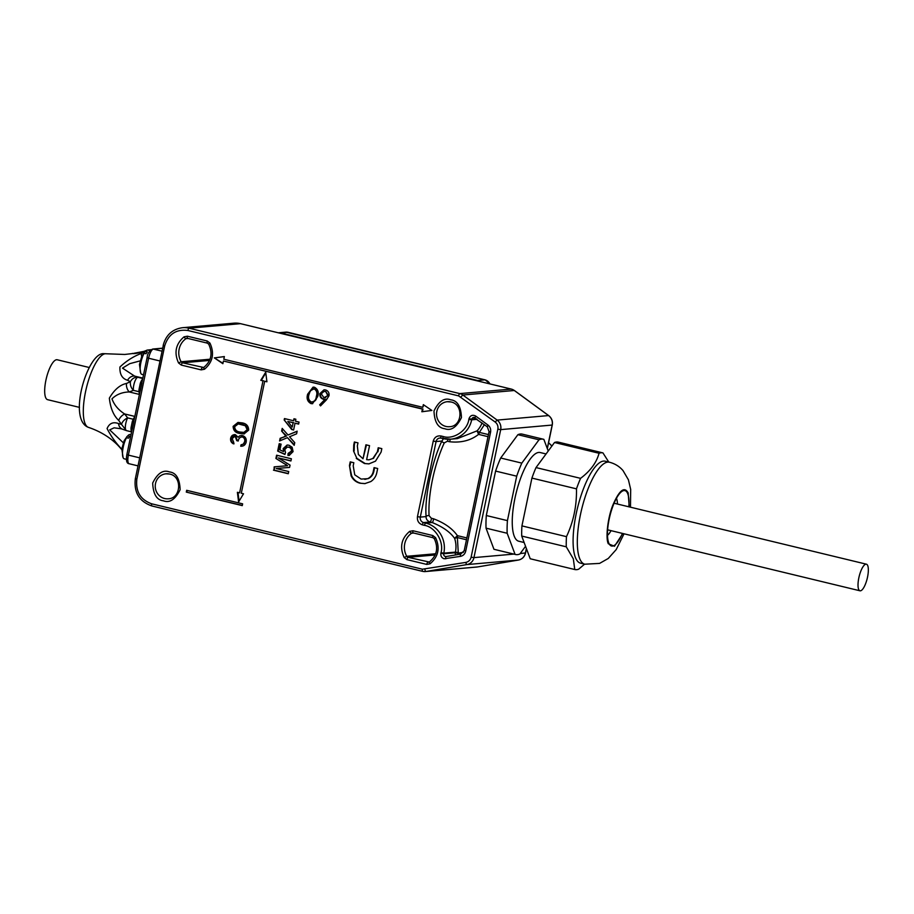 <?xml version="1.0" encoding="UTF-8"?>
<svg xmlns="http://www.w3.org/2000/svg" width="914" height="914" viewBox="0 0 914 914"><rect width="100%" height="100%" fill="white"/><g stroke="black" fill="none" stroke-linecap="round" stroke-linejoin="round"><path stroke-width="1.37" d="M141.91 383.103L140.276 390.872M133.924 421.331L132.302 429.1M140.322 390.141A2.285 1.063 3.9 0 0 139.019 389.421L140.276 383.423A2.285 0.651 -160.9 0 0 141.704 383.526M132.336 428.358A2.285 1.063 3.9 0 0 131.033 427.649L132.29 421.64A2.285 0.651 -160.9 0 0 133.718 421.742M141.659 356.449A7.758 2.319 -116.4 0 1 141.59 353.352C133.855 356.163 126.635 360.71 119.94 366.994C119.585 374.249 122.145 378.67 127.583 380.281A7.758 6.387 -70.1 0 1 134.632 376.111L122.499 368.125L129.754 363.669L140.048 360.904M123.23 442.707L109.703 429.877L114.101 427.821L121.174 428.792M111.976 398.858C116.421 394.448 122.179 392.152 129.251 391.957A7.758 5.393 -109.2 0 1 126.509 383.457C120.077 384.748 114.364 389.638 109.349 398.15C110.468 408.238 113.61 415.687 118.774 420.474A7.758 4.73 -39.3 0 1 124.647 413.962C118.454 410.009 114.227 404.982 111.976 398.858M142.755 378.499L137.831 377.299C134.598 377.082 132.13 378.545 130.416 381.675C130.017 384.943 131.01 387.833 133.398 390.358L139.054 391.718A7.758 2.354 -76.4 0 1 139.019 389.421M132.29 421.64A7.758 2.354 -76.4 0 1 133.295 419.252L127.64 417.892C124.418 419.423 122.362 421.583 121.493 424.382L126.292 430.563M134.232 419.32A2.285 1.371 -152.5 0 1 133.295 419.252L134.781 416.407L124.647 413.962L127.64 417.892A7.758 2.354 -76.4 0 0 125.801 423.296A7.758 2.354 103.6 0 0 126.452 430.62L122.43 429.169A7.758 6.387 -70.1 0 1 118.546 423.57C113.176 421.605 109.349 423.273 107.075 428.563C110.891 436.047 115.735 442.856 121.608 448.991A7.758 1.394 -37.8 0 1 121.893 448.146M121.779 449.505L117.712 445.118M132.644 353.364C132.907 353.969 136.323 353.512 142.881 351.97A7.758 5.393 -109.2 0 1 144.012 351.342L133.958 353.295L135.523 353.501M145.497 351.239L141.59 353.352M142.881 351.97L146.571 350.622M127.583 380.281L130.416 381.675L126.509 383.457M118.774 420.474L121.493 424.382L118.546 423.57M89.126 367.474L57.251 359.773A20.531 6.238 103.6 0 0 47.379 374.512A20.531 6.238 103.6 0 0 45.7 397.704A20.531 6.238 103.6 0 0 47.608 399.681L79.495 407.381M150.033 350.633L147.782 350.085A12.499 3.793 103.6 0 0 146.171 350.645A12.499 3.793 103.6 0 0 145.429 351.399L147.325 351.856A12.499 3.793 103.6 0 0 146.057 353.741L144.161 353.284A12.499 3.793 103.6 0 0 140.128 369.21A12.499 3.793 103.6 0 0 140.733 373.152A12.499 3.793 103.6 0 0 141.91 374.386L143.532 374.774M144.161 353.284L141.876 356.026L139.454 364.48L140.733 373.152M143.075 354.301L145.429 351.399M131.01 434.733L130.142 434.527A12.499 3.793 103.6 0 0 128.531 435.087A12.499 3.793 103.6 0 0 127.789 435.829L129.697 436.298A12.499 3.793 103.6 0 0 128.417 438.172L126.52 437.715A12.499 3.793 103.6 0 0 122.487 453.641A12.499 3.793 103.6 0 0 123.093 457.594A12.499 3.793 103.6 0 0 124.27 458.828L126.429 459.342M126.52 437.715L124.235 440.457L121.813 448.923L123.093 457.594M125.435 438.743L127.789 435.829M860.211 590.821A13.687 4.159 -76.4 0 1 859.971 590.787A13.687 4.159 -76.4 0 1 859.046 576.894A13.687 4.159 -76.4 0 1 866.152 564.155A13.687 4.159 -76.4 0 1 866.392 564.189A13.687 4.159 -76.4 0 1 867.317 578.082A13.687 4.159 -76.4 0 1 860.211 590.821M356.289 458.394L364.469 463.524L368.868 463.889L375.494 461.17L381.104 452.11L381.824 448.637L378.213 447.757L377.356 451.859L372.832 458.508L368.982 459.833L366.628 459.651L369.542 445.666L365.931 444.798L363.007 458.771L358.368 454.452L357.328 445.986L357.98 442.879L354.369 441.999L353.752 444.981L353.558 451.025L356.871 458.348L353.558 451.025M295.028 423.216L298.638 424.085L299.049 422.085L295.451 421.217L295.862 419.218L293.965 418.761L293.554 420.76L284.46 418.566L284.163 419.96L291.715 429.534L293.611 429.991L295.028 423.216L298.672 423.902M288.127 453.378L287.899 455.423L289.144 455.458L293.086 451.596L292.114 447.22L288.893 445.187L287.099 445.038L283.157 448.603L283.569 451.607L279.901 449.894L281.101 444.147L279.204 443.69L277.662 451.07L284.917 454.487L285.522 452.544L284.745 449.562L287.225 447.083L288.596 447.209C290.663 447.711 291.589 449.037 291.383 451.173L288.127 453.378L289.498 453.333M319.683 404.811L320.528 405.896L326.424 399.864L329.017 395.751C329.383 392.792 328.217 390.861 325.533 389.935L324.013 389.81L319.911 393.58C319.569 396.459 320.7 398.344 323.339 399.247L324.904 399.464L319.683 404.811L324.904 399.464M233.127 426.358C233.298 430.528 235.526 432.882 239.822 433.442L244.049 433.922L248.677 430.117C248.539 425.913 246.323 423.502 242.027 422.874L237.971 422.439L233.127 426.358L238.257 422.417M242.004 446.181L240.725 446.226C243.592 446.34 245.409 444.969 246.174 442.09C246.666 438.846 245.455 436.663 242.518 435.555L239.708 435.852L238.086 437.235L235.424 434.687C232.91 434.481 231.311 435.681 230.636 438.297C230.282 440.845 231.231 442.696 233.458 443.838L233.756 442.445L232.156 438.64L235.127 436.081L236.715 440.651L238.234 441.016C238.623 438.366 239.994 437.018 242.359 436.983C244.346 437.852 245.112 439.428 244.655 441.702L243.318 444.101L241.022 444.832L240.725 446.226L241.707 446.215M235.424 434.687L234.372 434.607M241.307 446.181L241.867 444.764L241.022 444.832M241.536 436.926L242.941 436.938L241.536 436.926M234.521 436.035L235.709 436.024L234.521 436.035M311.034 403.611L312.394 403.714L317.684 396.619C319.032 392.312 317.958 389.193 314.45 387.25L313.056 387.148L307.641 394.197C306.35 398.538 307.481 401.68 311.034 403.611L311.617 403.554C308.052 401.623 306.921 398.493 308.224 394.14L307.641 394.197M273.48 470.162L288.264 473.738L288.721 471.544L276.211 468.516L289.578 467.42L290.058 465.123L278.416 457.948L290.926 460.976L291.383 458.782L276.599 455.206L275.914 458.474L287.579 465.717L274.166 466.86L274.051 470.116L274.748 466.814M280.198 440.697L280.712 438.263L286.596 435.989L280.13 438.309L279.581 440.959L287.442 437.657L294.194 445.324L294.754 442.65L289.567 436.766L296.604 433.807L297.153 431.168L288.024 434.995L282.197 428.392L281.638 431.077L285.865 436.024M351.125 475.931C353.067 479.759 356.049 482.192 360.036 483.209L364.835 483.62L370.787 481.575C374.055 479.416 376.088 476.331 376.876 472.321L377.676 468.505L374.066 467.625L373.415 470.756C372.786 474.469 370.878 477.108 367.714 478.673L361.144 479.085L354.746 474.812L353.204 465.774L353.832 462.735L350.222 461.867L349.456 465.534L351.125 475.931L351.696 475.874L349.456 465.534M431.876 410.443L423.331 404.639L422.771 407.301L223.804 359.236L224.364 356.574L214.333 357.888L222.879 363.692L223.439 361.019L422.405 409.084L421.845 411.757L431.876 410.443M186.662 490.315L186.296 492.098L242.267 505.613L242.633 503.843L186.662 490.315M238.6 501.935L243.524 493.788L241.296 493.24L264.694 381.252L266.922 381.789L265.711 372.169L260.776 380.304L263.004 380.852L239.605 492.84L237.377 492.303L238.6 501.935M369.153 463.855L364.469 463.524M365.052 463.467L356.871 458.348M354.129 450.979L354.324 444.924L353.752 444.981M354.324 444.924L354.906 442.136M366.468 444.924L363.007 458.771M368.982 459.833L372.832 458.508M373.403 458.451L377.356 451.859M377.939 451.813L378.762 447.894M293.657 429.809L291.715 429.534M292.297 429.477L284.163 419.96M284.745 419.903L284.997 418.692M294.514 418.898L293.554 420.76M288.698 453.401L288.481 455.378L289.418 455.423M288.481 455.378L287.899 455.423M287.225 447.083L289.178 447.163C291.235 447.654 292.172 448.98 291.954 451.128L288.71 453.333M291.954 451.128L291.383 451.173M289.178 447.163L288.596 447.209M284.997 454.212L277.662 451.07M278.244 451.013L279.753 443.816M283.157 448.603L283.74 448.546L283.569 451.607M283.74 448.546L287.396 445.027M320.871 405.542L320.266 404.753M325.475 399.418L323.339 399.247M323.922 399.201C321.282 398.298 320.14 396.413 320.494 393.523L319.911 393.58M320.494 393.523L324.299 389.798M244.335 433.887L239.822 433.442M240.405 433.385C236.109 432.836 233.881 430.471 233.71 426.312M234.041 443.793C231.802 442.639 230.865 440.788 231.219 438.252L230.636 438.297M231.219 438.252L234.658 434.584M239.708 435.852L238.086 437.235M240.279 435.807L241.433 435.441M241.604 444.775L243.318 444.101M243.901 444.055L244.655 441.702M245.238 441.645C245.695 439.371 244.918 437.806 242.941 436.938M238.28 440.834L236.715 440.651M237.297 440.594L235.709 436.024M312.691 403.68L311.617 403.554M308.224 394.14L313.353 387.125M288.298 473.555L274.051 470.116M275.914 458.474L287.579 465.717M276.496 458.428L277.136 455.332M290.96 460.793L278.416 457.948M289.578 467.408L276.211 468.516M294.319 444.752L287.442 437.657M280.712 438.263L280.13 438.309M286.596 435.989L281.638 431.077M282.22 431.02L282.666 428.917M297.107 431.374L288.024 434.995M365.132 483.597L360.036 483.209M360.619 483.163C356.62 482.135 353.649 479.713 351.696 475.874M350.028 465.489L350.759 461.993M364.823 479.382L367.714 478.673M368.285 478.616C371.461 477.051 373.369 474.412 373.986 470.71L373.415 470.756M373.986 470.71L374.603 467.762M423.833 404.971L422.771 407.301M422.405 409.084L422.976 409.026L422.428 411.677M223.439 361.019L422.976 409.026M214.333 357.888L222.959 363.304M224.364 356.597L214.916 357.831M186.296 492.098L242.301 505.431M187.21 490.452L186.867 492.04M237.983 492.44L239.08 501.123M239.605 492.84L263.004 380.852M260.776 380.304L263.586 380.795M265.803 372.912L261.358 380.258M264.694 381.252L266.899 381.595M293.714 422.702L287.807 421.468L293.131 422.748L292.229 427.067L293.131 422.748M328.286 395.316L323.956 397.716L321.26 393.82L323.979 391.421L325.704 391.455L328.286 395.316L324.527 397.67M238.234 423.902L242.313 424.21L245.9 425.696L247.751 429.649L244.301 432.425L240.108 432.048C236.737 431.682 234.921 429.9 234.658 426.678L238.234 423.902L245.329 425.753L247.168 429.706L243.73 432.482M314.656 388.793L313.148 388.77L314.656 388.793C317.307 390.415 318.072 392.906 316.941 396.253C316.632 399.806 314.953 401.703 311.903 401.954M443.084 436.481L440.971 435.978C437.063 435.475 434.481 437.189 433.236 441.108L417.458 516.661C417.024 520.774 418.669 523.505 422.405 524.853L424.507 525.367C435.167 526.898 444.227 541.922 440.994 552.684L440.856 553.313C440.571 556.055 441.668 557.883 444.158 558.774L460.462 556.363C463.227 555.746 464.975 554.01 465.717 551.142L490.578 432.139C491.047 429.203 490.155 426.827 487.905 424.999L475.646 416.03C472.515 414.522 470.299 415.424 468.973 418.749L468.848 419.366C467.488 430.585 453.321 440 443.084 436.481A2.285 0.697 -76.4 0 0 443.267 438.64A2.285 0.697 -76.4 0 0 443.336 438.64A25.089 23.775 -95 0 0 450.648 439.188L457.457 438.594L477.074 430.848L478.57 434.379C470.676 440.548 460.999 443.004 449.539 441.736A2.285 0.697 103.6 0 0 450.031 440.24A2.285 0.697 103.6 0 0 450.168 439.234M449.539 441.736L447.426 441.222L444.273 442.902A59.296 18.017 103.6 0 0 429.077 515.656A2.285 1.531 -3.2 0 0 426.107 516.593C425.935 519.015 427.238 520.82 430.026 522.008L432.128 522.511A2.285 0.697 103.6 0 0 433.316 520.226A2.285 0.697 103.6 0 0 433.442 518.764C444.318 522.831 452.316 528.463 457.411 535.65L454.612 538.369C450.145 532.028 442.65 526.738 432.128 522.511L425.696 523.082A2.285 0.697 103.6 0 0 424.507 525.367M292.229 427.067L287.807 421.468M325.647 397.761L323.956 397.716M325.704 391.455L327.703 395.374M323.979 391.421L325.121 391.512M247.751 429.649L247.168 429.706M245.9 425.696L245.329 425.753M242.313 424.21L241.73 424.267M316.358 396.299C316.05 399.852 314.37 401.749 311.32 402C308.692 400.366 307.915 397.864 308.966 394.517L310.349 390.746L314.073 388.838C316.724 390.472 317.489 392.963 316.358 396.299L316.941 396.253M312.839 402.023L311.32 402M444.273 442.902A2.285 1.188 24.8 0 1 441.885 441.051C432.173 460.656 424.382 497.993 426.107 516.593L420.291 517.107L436.081 441.553L433.236 441.108M443.484 438.686L441.885 441.051L436.081 441.553A4.559 4.319 85 0 1 441.096 438.103M484.397 424.667L479.347 432.391L477.074 430.848A25.089 23.775 -95 0 0 482.044 422.942M458.2 554.49A2.285 0.72 80.4 0 0 458.131 553.187L463.512 552.284M454.612 538.369L457.377 537.558L458.257 552.559L455.423 552.113A25.089 23.775 -95 0 0 454.612 538.369M429.077 515.656L431.339 518.249A2.285 0.697 -76.4 0 1 431.214 519.723A2.285 0.697 -76.4 0 1 430.026 522.008L423.593 522.568A2.285 0.697 103.6 0 0 422.405 524.853M616.447 498.279A20.531 6.238 -76.4 0 1 617.453 504.048M611.032 530.657A20.531 6.238 -76.4 0 1 607.502 535.33M525.55 546.298L519.906 553.953A59.296 18.017 -76.4 0 1 515.542 554.512L494.417 549.405A59.296 18.017 -76.4 0 1 493.948 549.28L486.042 528.155A59.296 18.017 -76.4 0 1 486.305 515.519L495.594 471.076A59.296 18.017 -76.4 0 1 500.689 458.017L517.884 434.687A59.296 18.017 -76.4 0 1 522.26 434.127L543.384 439.234A59.296 18.017 -76.4 0 1 543.853 439.36L548.217 451.025M517.884 434.687L539.009 439.794A59.296 18.017 -76.4 0 1 543.384 439.234M500.689 458.017L521.814 463.112L539.009 439.794M495.594 471.076L516.707 476.183A59.296 18.017 -76.4 0 1 521.814 463.112M486.305 515.519L507.43 520.626L516.707 476.183M486.042 528.155L507.167 533.262A59.296 18.017 -76.4 0 1 507.43 520.626M493.948 549.28L515.073 554.375L507.167 533.262M524.133 542.516L518.752 541.214A45.62 13.859 -76.4 0 1 514.97 498.141A45.62 13.859 -76.4 0 1 540.174 452.533L546.058 453.95M622.411 533.399A28.505 8.66 -76.4 0 1 611.535 546.024A28.505 8.66 -76.4 0 1 609.181 519.118A28.505 8.66 -76.4 0 1 624.925 490.601A28.505 8.66 -76.4 0 1 628.832 506.802M584.594 564.155L578.665 569.182A59.981 18.223 -76.4 0 1 574.78 569.525L530.223 558.762A59.981 18.223 -76.4 0 1 530.223 558.762L521.711 536.05A59.981 18.223 -76.4 0 1 521.928 525.893L531.914 478.091A59.981 18.223 -76.4 0 1 536.015 467.58L554.512 442.502A59.981 18.223 -76.4 0 1 558.397 442.148A59.981 18.223 -76.4 0 1 558.397 442.159L602.943 452.91A59.981 18.223 -76.4 0 1 602.954 452.921L608.77 462.061M521.711 536.05L566.269 546.812A59.981 18.223 -76.4 0 1 566.474 536.655L521.928 525.893M530.223 558.762L574.78 569.525A59.981 18.223 -76.4 0 1 574.769 569.525L573.329 558.854L566.269 546.812M554.512 442.502L599.058 453.264A59.981 18.223 -76.4 0 1 602.954 452.91L558.397 442.148M536.015 467.58L580.573 478.342C590.41 470.927 596.568 462.564 599.058 453.264M531.914 478.091L576.471 488.853A59.981 18.223 -76.4 0 1 580.573 478.342M566.474 536.655C573.501 521.7 576.825 505.773 576.471 488.853M584.8 564.201L580.573 563.184A52.452 15.938 -76.4 0 1 575.306 557.186A52.452 15.938 -76.4 0 1 580.31 497.867A52.452 15.938 -76.4 0 1 605.205 461.204L609.432 462.221A52.452 15.938 103.6 0 0 584.537 498.884A52.452 15.938 103.6 0 0 579.533 558.203A52.452 15.938 103.6 0 0 584.8 564.201L599.584 563.401L608.267 558.465L616.207 549.577L624.045 533.799M280.312 333.279L280.689 332.947A7.758 7.346 -95 0 0 278.313 332.787L285.819 332.125A7.758 7.346 -95 0 1 288.081 332.296L484.934 379.847L477.542 380.498L280.689 332.947L288.081 332.296A6.844 2.079 -76.4 0 1 288.298 332.319A6.844 2.079 -76.4 0 1 288.493 332.399M477.154 380.83L477.542 380.498A7.758 7.346 -95 0 1 479.759 381.458M551.782 446.203A13.687 12.967 -95 0 0 548.537 442.879M489.881 383.903A7.758 7.346 -95 0 0 484.934 379.847A6.844 2.079 -76.4 0 1 485.151 379.87A6.844 2.079 -76.4 0 1 485.38 379.973M139.693 457.845L128.371 455.115A9.129 2.776 103.6 0 0 129.125 463.729L138.014 465.877M159.927 360.973L148.605 358.231L128.371 455.115L126.977 454.544M161.972 351.17L153.369 349.091A9.129 2.776 103.6 0 0 148.605 358.231L147.223 357.66M162.578 348.28L153.369 349.091A2.285 2.159 -95 0 0 152.695 349.045C149.222 350.953 147.348 353.844 147.097 357.705L126.863 454.589C125.881 460.428 126.635 463.478 129.125 463.729M140.276 383.423A7.758 2.354 -76.4 0 1 142.63 379.127M131.65 431.682A7.758 2.354 -76.4 0 1 131.033 427.649M139.911 392.117A2.285 1.679 -6.9 0 0 139.054 391.718L139.374 394.414A2.285 1.679 -6.9 0 1 139.431 394.425M139.396 394.597A15.961 4.856 103.6 0 0 139.374 394.414L129.251 391.957L133.398 390.358A7.758 2.354 103.6 0 1 133.787 385.08A7.758 2.354 103.6 0 1 137.831 377.299L134.632 376.111L142.835 378.088M88.441 427.364A37.862 11.505 -76.4 0 1 86.065 389.375A37.862 11.505 -76.4 0 1 105.293 353.741A37.862 11.505 -76.4 0 1 106.218 353.775L103.762 353.684C87.767 351.947 67.202 419.606 88.441 427.364C100.14 431.294 110.011 437.315 118.043 445.449L122.442 450.305M164.691 345.892C168.427 334.124 176.151 328.994 187.884 330.491L458.622 395.888L495.182 422.039C497.433 423.856 498.324 426.244 497.856 429.169L471.121 557.174C470.367 560.031 468.619 561.779 465.866 562.396L422.417 569.205L151.678 503.808C140.482 499.764 135.535 491.572 136.837 479.222L164.691 345.892L163.183 345.366C165.891 335.095 172.312 329.2 182.434 327.703A22.804 21.616 -95 0 1 189.072 328.206A2.285 0.697 103.6 0 0 187.884 330.491M163.4 500.803C169.718 503.191 175.294 499.478 180.138 489.676C179.658 478.582 176.094 472.664 169.433 471.921C163.115 469.522 157.528 473.235 152.684 483.038C153.164 494.131 156.728 500.061 163.4 500.803M444.707 428.712C451.025 431.1 456.6 427.386 461.456 417.584C460.976 406.49 457.4 400.572 450.739 399.818C444.421 397.43 438.834 401.143 433.99 410.946C434.47 422.039 438.046 427.958 444.707 428.712M412.979 530.748L409.643 531.377C401.303 538.529 399.487 547.246 404.182 557.529L406.947 559.642L426.758 564.418L430.094 563.789C438.434 556.649 440.251 547.932 435.555 537.638L432.79 535.535L412.979 530.748A2.285 0.697 -76.4 0 0 413.174 532.908L412.58 532.862A2.285 2.159 85 0 1 413.117 532.885M187.37 336.203L184.045 336.832C175.705 343.972 173.877 352.69 178.573 362.984L181.338 365.086L201.16 369.873L204.485 369.245C212.825 362.104 214.653 353.387 209.957 343.093L207.192 340.991L187.37 336.203A2.285 0.697 -76.4 0 0 187.564 338.351L186.97 338.306A2.285 2.159 85 0 1 187.507 338.329M285.979 464.335L285.397 464.381M285.019 436.458L284.437 436.504M285.408 434.63L284.825 434.687M458.622 395.888A2.285 0.697 -76.4 0 1 459.811 393.603L189.072 328.206L240.519 323.67L511.269 389.078L459.811 393.603A9.129 8.649 85 0 1 462.85 395.019L460.896 396.95M163.309 345.321L135.341 478.685L136.837 479.222M135.455 478.639L135.341 478.685C133.764 492.429 139.271 501.523 151.861 505.956A2.285 0.697 -76.4 0 1 151.678 503.808M422.542 571.33L151.93 505.968A2.285 0.697 -76.4 0 1 151.861 505.956L422.611 571.364A2.285 0.697 -76.4 0 1 422.417 569.205M422.679 571.364A2.285 0.697 -76.4 0 1 422.611 571.364L425.33 571.57A9.129 8.649 85 0 1 422.679 571.364M465.866 562.396A2.285 0.72 -99.6 0 0 466.951 564.578L425.981 571.49A9.129 8.649 85 0 1 425.33 571.57L476.788 567.046A9.129 8.649 -95 0 0 477.428 566.954L425.981 571.49A2.285 0.72 -99.6 0 1 424.896 569.296M526.373 548.48L525.401 553.084A9.129 8.649 -95 0 1 518.398 560.053L477.451 566.954A2.285 0.72 80.4 0 0 477.462 566.954A2.285 0.72 80.4 0 0 477.451 566.954L518.398 560.053A2.285 0.72 -99.6 0 1 518.398 560.053A2.285 0.72 -99.6 0 1 518.421 560.053L466.951 564.578A9.129 8.649 -95 0 0 473.955 557.62L471.121 557.174M513.851 554.101L473.955 557.62L500.689 429.626L497.856 429.169M547.337 448.66L552.262 425.044L500.689 429.626A9.129 8.649 -95 0 0 497.136 420.097L495.182 422.039M497.136 420.097L462.85 395.019L514.296 390.495L548.583 415.573L497.136 420.097M417.458 516.661L420.291 517.107A4.559 4.319 85 0 0 423.593 522.568L425.696 523.082A25.089 23.775 -95 0 1 443.827 553.141L440.994 552.684M443.199 438.606L441.233 438.137A2.285 0.697 -76.4 0 1 441.154 438.126A2.285 0.697 -76.4 0 1 440.971 435.978M439.897 438.034L450.648 439.188A25.089 23.775 -95 0 0 471.681 419.812L468.848 419.366M477.119 419.332L471.681 419.812L471.807 419.195L468.973 418.749M476.365 418.783L471.807 419.195A2.285 2.159 85 0 1 474.96 417.709M475.143 417.835L475.646 416.03M487.413 426.804L487.905 424.999M489.196 431.568L490.578 432.139M464.335 550.571L465.717 551.142M460.793 554.055L446.169 556.523A2.285 0.72 80.4 0 0 446.158 556.523L460.816 554.055A2.285 0.72 80.4 0 0 460.816 554.055A2.285 0.72 80.4 0 0 460.462 556.363M446.158 556.523L446.009 556.546A2.285 2.159 85 0 0 446.135 556.523A2.285 0.72 80.4 0 0 445.804 558.842M446.009 556.546A2.285 2.159 85 0 1 443.701 553.758L440.856 553.313M443.701 553.758L443.827 553.141L455.423 552.113L455.298 552.742L443.701 553.758M166.04 473.795L169.616 474.069C182.469 476.251 181.201 498.576 168.233 498.793A12.545 11.893 85 0 1 164.589 498.518A12.545 11.893 85 0 1 155.266 485.403A12.545 11.893 85 0 1 166.04 473.795A12.545 11.893 85 0 1 169.558 474.046M447.346 401.703L450.933 401.977C463.775 404.148 462.507 426.484 449.551 426.701A12.545 11.893 85 0 1 445.895 426.427A12.545 11.893 85 0 1 436.572 413.311A12.545 11.893 85 0 1 447.346 401.703A12.545 11.893 85 0 1 450.865 401.954M404.182 557.529L406.753 556.295A17.103 16.212 85 0 1 411.574 533.228A2.285 0.64 -124.8 0 1 409.643 531.377M432.916 537.661L413.242 532.908A2.285 0.697 -76.4 0 1 413.174 532.908L432.985 537.695A2.285 0.697 -76.4 0 1 432.79 535.535M413.711 533.033L411.574 533.228A2.285 2.159 85 0 1 412.58 532.862M433.053 537.695A2.285 0.697 -76.4 0 1 432.985 537.695L434.31 538.712L435.555 537.638M434.436 538.746L434.31 538.712C438.537 547.886 436.938 555.598 429.511 561.859A2.285 0.64 55.2 0 0 430.094 563.789M429.614 561.824A2.285 0.64 55.2 0 0 429.511 561.859L428.609 562.19A2.285 2.159 85 0 1 427.946 562.133A2.285 0.697 103.6 0 0 426.758 564.418M429.454 561.927A2.285 2.159 85 0 1 428.609 562.19M429.214 562.03L408.135 557.346A2.285 0.697 103.6 0 0 406.947 559.642M435.155 554.969L408.135 557.346A2.285 2.159 85 0 1 406.753 556.295L435.647 553.758M178.573 362.984L181.143 361.75A17.103 16.212 85 0 1 185.965 338.671A2.285 0.64 -124.8 0 1 184.045 336.832M207.318 343.116L187.633 338.363A2.285 0.697 -76.4 0 1 187.564 338.351L207.375 343.138A2.285 0.697 -76.4 0 1 207.192 340.991M188.113 338.488L185.965 338.671A2.285 2.159 85 0 1 186.97 338.306M207.455 343.15A2.285 0.697 -76.4 0 1 207.375 343.138L208.7 344.167L209.957 343.093M208.826 344.201L208.7 344.167C212.928 353.33 211.34 361.041 203.913 367.302A2.285 0.64 55.2 0 0 204.485 369.245M204.005 367.268A2.285 0.64 55.2 0 0 203.913 367.302L203.011 367.634A2.285 2.159 85 0 1 202.348 367.588A2.285 0.697 103.6 0 0 201.16 369.873M203.856 367.371A2.285 2.159 85 0 1 203.011 367.634M203.616 367.474L182.526 362.801A2.285 0.697 103.6 0 0 181.338 365.086M209.557 360.424L182.526 362.801A2.285 2.159 85 0 1 181.143 361.75L210.049 359.213M240.656 323.705A2.285 0.697 103.6 0 0 240.599 323.682A2.285 0.697 103.6 0 0 240.519 323.67A22.804 21.616 -95 0 0 233.881 323.179L182.434 327.703M525.436 552.959L520.215 553.541M548.777 415.721L548.583 415.573A9.129 8.649 -95 0 1 552.147 425.09L547.258 448.466M514.479 390.632L514.296 390.495A9.129 8.649 -95 0 0 511.269 389.078A2.285 0.697 -76.4 0 1 511.337 389.09A2.285 0.697 -76.4 0 1 511.406 389.113M431.339 518.249L433.442 518.764M466.483 539.763L457.377 537.558A2.285 0.697 -76.4 0 0 457.411 535.65L466.86 537.935M488.019 436.663L478.57 434.379A2.285 0.697 -76.4 0 0 479.347 432.391L488.453 434.596M447.997 439.268A2.285 0.697 -76.4 0 1 447.917 439.725A2.285 0.697 -76.4 0 1 447.426 441.222M457.686 554.581A2.285 0.697 103.6 0 0 458.131 553.187L455.298 552.742A2.285 2.159 -95 0 0 455.903 554.878M458.257 552.559L458.131 553.187M629.22 506.893L628.169 492.886C624.445 486.214 619.418 490.121 613.088 504.597C607.936 516.639 605.319 538.026 608.301 543.75L614.494 546.264L622.788 533.49M551.942 445.975L548.571 442.73M490.27 383.994L485.151 379.87L285.819 332.125M162.601 348.165L152.695 349.045M126.452 430.62L131.605 431.865M147.337 350.062L152.535 349.525M122.43 429.169L121.105 428.78M136.997 353.033L124.772 354.461L106.207 353.775M146.469 350.428L144.012 351.342M144.286 352.484L146.171 350.645M126.646 436.915L128.531 435.087M859.971 590.787L607.639 529.834M866.392 564.189L614.059 503.226M473.726 417.424L487.288 426.781L489.07 431.614L464.209 550.616L460.816 554.055M552.262 425.044C552.901 421.171 551.713 418.029 548.708 415.607L514.422 390.518L511.337 389.09L240.599 323.682L233.881 323.179M518.421 560.053C522.18 559.219 524.545 556.889 525.527 553.05L526.441 548.674M477.451 566.954L476.788 567.046M630.477 507.19L630.683 489.436L628.409 479.781L622.994 470.55C619.406 466.403 614.894 463.627 609.432 462.221"/></g></svg>
